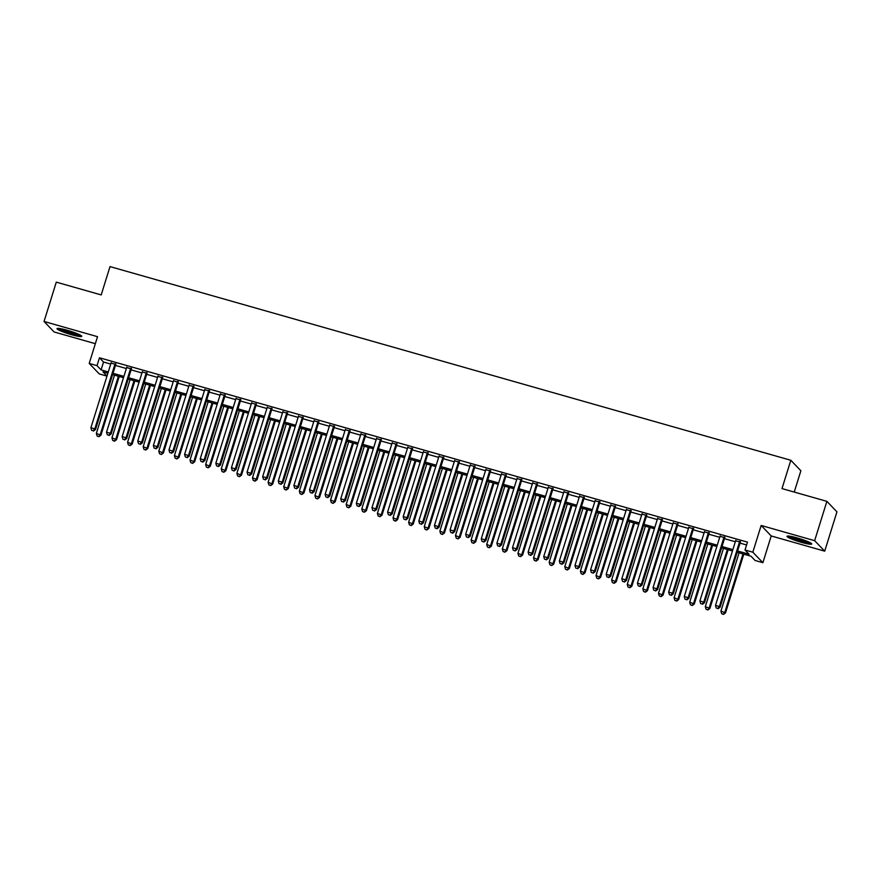 <?xml version="1.0" encoding="UTF-8"?>
<svg xmlns="http://www.w3.org/2000/svg" width="881" height="881" viewBox="0 0 881 881"><rect width="100%" height="100%" fill="white"/><g stroke="black" fill="none" stroke-linecap="round" stroke-linejoin="round"><path stroke-width="1.32" d="M71.504 334.703A12.94 1.509 -162.7 0 0 81.735 336.333A12.94 1.509 -162.7 0 0 67.264 330.276A12.94 1.509 -162.7 0 0 57.023 328.635A12.94 1.509 -162.7 0 0 71.504 334.703M801.49 542.366A12.94 1.509 -162.7 0 0 811.72 543.995A12.94 1.509 -162.7 0 0 797.25 537.939A12.94 1.509 -162.7 0 0 787.019 536.298A12.94 1.509 -162.7 0 0 801.49 542.366M106.986 376.11L99.267 373.918L89.201 363.424L97.009 365.648L101.084 369.899L108.286 371.947M794.244 492.061L800.873 470.762L790.819 460.267L110.015 266.602L101.194 294.915L56.296 282.14L44.05 321.466L54.115 331.961L95.346 343.689M790.819 460.267L781.998 488.581L826.885 501.355L836.95 511.839L824.704 551.165L814.639 540.681L761.162 525.461L752.826 552.211L762.891 562.695L755.083 560.481L751.008 556.219L737.188 552.299M761.162 525.461L771.216 535.956L824.704 551.165M771.216 535.956L762.891 562.695M826.885 501.355L814.639 540.681M115.774 364.426L111.039 363.082M131.39 368.875L126.655 367.531M147.006 373.313L142.27 371.969M162.622 377.751L157.886 376.407M178.237 382.2L173.502 380.856M193.842 386.638L189.118 385.294M209.458 391.087L204.733 389.732M225.073 395.525L220.349 394.181M240.689 399.963L235.965 398.619M256.305 404.412L251.57 403.058M271.921 408.85L267.185 407.507M287.536 413.288L282.801 411.945M303.152 417.737L298.417 416.383M318.768 422.175L314.032 420.832M334.384 426.613L329.648 425.27M349.999 431.062L345.264 429.719M365.604 435.5L360.88 434.157M381.22 439.938L376.495 438.595M396.835 444.387L392.111 443.044M412.451 448.825L407.727 447.482M428.067 453.275L423.343 451.92M443.683 457.713L438.947 456.369M459.298 462.151L454.563 460.807M474.914 466.6L470.179 465.245M490.53 471.038L485.794 469.694M506.146 475.476L501.41 474.132M521.761 479.925L517.026 478.57M537.377 484.363L532.642 483.019M552.982 488.801L548.257 487.457M568.597 493.25L563.873 491.906M584.213 497.688L579.489 496.344M599.829 502.126L595.104 500.782M615.445 506.575L610.709 505.231M631.06 511.013L626.325 509.67M646.676 515.462L641.941 514.108M662.292 519.9L657.556 518.557M677.907 524.338L673.172 522.995M693.523 528.787L688.788 527.433M709.139 533.225L704.404 531.882M724.744 537.663L720.019 536.32M737.606 550.966L749.103 554.237L745.018 549.986L747.473 542.123L99.454 357.774L103.54 362.036L110.731 364.073M115.466 365.428L126.346 368.522M131.082 369.866L141.962 372.96M146.698 374.304L157.578 377.409M162.302 378.753L173.194 381.847M177.918 383.191L188.809 386.285M193.534 387.629L204.425 390.735M209.149 392.078L220.041 395.173M224.765 396.516L235.645 399.611M240.381 400.965L251.261 404.06M255.997 405.403L266.877 408.498M271.612 409.841L282.493 412.936M287.228 414.29L298.108 417.385M302.844 418.728L313.724 421.823M318.459 423.166L329.34 426.261M334.075 427.615L344.956 430.71M349.68 432.053L360.571 435.148M365.296 436.491L376.187 439.597M380.911 440.94L391.803 444.035M396.527 445.379L407.407 448.473M412.143 449.817L423.023 452.922M427.759 454.266L438.639 457.36M443.374 458.704L454.255 461.798M458.99 463.153L469.87 466.247M474.606 467.591L485.486 470.685M490.221 472.029L501.102 475.123M505.837 476.478L516.718 479.572M521.442 480.916L532.333 484.01M537.058 485.354L547.949 488.448M552.673 489.803L563.565 492.897M568.289 494.241L579.18 497.336M583.905 498.679L594.785 501.785M599.52 503.128L610.401 506.223M615.136 507.566L626.017 510.661M630.752 512.004L641.632 515.11M646.368 516.453L657.248 519.548M661.983 520.891L672.864 523.986M677.599 525.34L688.479 528.435M693.204 529.778L704.095 532.873M708.82 534.216L719.711 537.311M724.435 538.665L735.327 541.76M740.051 543.103L746.581 544.965M740.359 542.112L735.635 540.758M89.201 363.424L97.527 336.685L44.05 321.466M99.454 357.774L97.009 365.648M745.018 549.986L752.826 552.211M107.867 373.269L102.989 371.881L106.997 376.066M732.463 550.944L721.572 547.85M716.848 546.506L705.956 543.412M701.232 542.068L690.352 538.974M685.616 537.619L674.736 534.525M670 533.181L659.12 530.087M654.385 528.743L643.504 525.638M638.769 524.294L627.889 521.2M623.153 519.856L612.273 516.762M607.538 515.418L596.657 512.313M591.922 510.969L581.042 507.874M576.317 506.531L565.426 503.436M560.701 502.082L549.81 498.987M545.086 497.644L534.194 494.549M529.47 493.206L518.59 490.111M513.854 488.757L502.974 485.662M498.239 484.319L487.358 481.224M482.623 479.881L471.742 476.786M467.007 475.432L456.127 472.337M451.391 470.994L440.511 467.899M435.776 466.556L424.895 463.45M420.16 462.107L409.28 459.012M404.555 457.668L393.664 454.574M388.939 453.23L378.048 450.125M373.324 448.781L362.432 445.687M357.708 444.343L346.817 441.249M342.092 439.894L331.212 436.8M326.477 435.456L315.596 432.362M310.861 431.018L299.981 427.924M295.245 426.569L284.365 423.475M279.629 422.131L268.749 419.037M264.014 417.693L253.133 414.599M248.398 413.244L237.518 410.15M232.782 408.806L221.902 405.712M217.178 404.368L206.286 401.262M201.562 399.919L190.67 396.824M185.946 395.481L175.055 392.386M170.33 391.043L159.45 387.937M154.715 386.594L143.834 383.499M139.099 382.156L128.219 379.061M123.483 377.707L112.603 374.612M113.01 373.291L123.902 376.385M128.626 377.729L139.517 380.823M144.242 382.178L155.122 385.272M159.857 386.616L170.738 389.71M175.473 391.054L186.354 394.148M191.089 395.503L201.969 398.597M206.705 399.941L217.585 403.035M222.32 404.379L233.201 407.485M237.936 408.828L248.816 411.923M253.552 413.266L264.432 416.361M269.157 417.704L280.048 420.81M284.772 422.153L295.664 425.248M300.388 426.591L311.279 429.686M316.004 431.04L326.884 434.135M331.619 435.478L342.5 438.573M347.235 439.916L358.115 443.011M362.851 444.365L373.731 447.46M378.467 448.803L389.347 451.898M394.082 453.241L404.963 456.336M409.698 457.691L420.578 460.785M425.314 462.129L436.194 465.223M440.918 466.567L451.81 469.672M456.534 471.016L467.426 474.11M472.15 475.454L483.041 478.548M487.766 479.892L498.646 482.997M503.381 484.341L514.262 487.435M518.997 488.779L529.877 491.873M534.613 493.228L545.493 496.322M550.229 497.666L561.109 500.76M565.844 502.104L576.725 505.198M581.46 506.553L592.34 509.647M597.076 510.991L607.956 514.086M612.68 515.429L623.572 518.524M628.296 519.878L639.188 522.973M643.912 524.316L654.803 527.411M659.528 528.754L670.419 531.86M675.143 533.203L686.024 536.298M690.759 537.641L701.639 540.736M706.375 542.079L717.255 545.185M721.991 546.528L732.871 549.623M103.54 362.036L101.084 369.899M739.688 541.397L719.403 606.524L715.493 605.412L735.778 540.284M740.514 541.639L720.074 607.229L719.403 606.524L717.795 608.452L716.231 608L717.795 608.452M718.07 608.727L720.074 607.229M715.493 605.412L716.231 608M739.082 552.827L720.933 611.084L725.515 612.901L743.806 554.182M723.235 614.123L721.671 613.672L723.51 614.398L724.843 612.196L742.98 553.94M721.671 613.672L720.933 611.084M725.515 612.901L723.51 614.398M809.705 542.443A11.2 1.31 17.3 0 1 801.6 540.802A11.2 1.31 17.3 0 1 789.563 536.177M792.933 536.815A10.374 1.211 -162.7 0 0 801.71 539.877A10.374 1.211 -162.7 0 0 806.567 541.066M788.495 536.055A12.863 1.509 -162.7 0 0 801.875 541.088A12.863 1.509 -162.7 0 0 810.652 542.96M79.708 334.791A11.2 1.31 17.3 0 1 61.56 329.593A11.2 1.31 17.3 0 1 59.578 328.514M62.936 329.164A10.374 1.211 -162.7 0 0 76.57 333.403M58.498 328.393A12.863 1.509 -162.7 0 0 60.349 329.351A12.863 1.509 -162.7 0 0 80.656 335.298M724.072 536.958L703.787 602.086L699.877 600.974L720.162 535.846M724.898 537.19L704.47 602.791L703.787 602.086L702.179 604.003L700.615 603.562L702.179 604.003M702.454 604.289L704.47 602.791M699.877 600.974L700.615 603.562M708.456 532.52L688.171 597.637L684.262 596.525L704.547 531.408M709.282 532.752L688.854 598.353L688.171 597.637L686.563 599.565L685 599.124L686.563 599.565M686.839 599.851L688.854 598.353M684.262 596.525L685 599.124M692.84 528.071L672.555 593.199L668.646 592.087L688.931 526.959M693.666 528.314L673.238 593.904L672.555 593.199L670.948 595.127L669.395 594.675L670.948 595.127M671.223 595.402L673.238 593.904M668.646 592.087L669.395 594.675M677.225 523.633L656.94 588.761L653.041 587.649L673.315 522.521M678.051 523.865L657.622 589.466L656.94 588.761L655.332 590.677L653.779 590.237L655.332 590.677M655.607 590.964L657.622 589.466M653.041 587.649L653.779 590.237M723.466 548.389L705.318 606.646L709.899 608.463L728.191 549.733M707.619 609.674L706.055 609.234L707.895 609.96L709.227 607.758L727.365 549.502M706.055 609.234L705.318 606.646M709.899 608.463L707.895 609.96M707.85 543.951L689.702 602.197L694.294 604.025L712.586 545.295M692.003 605.236L690.44 604.795L692.279 605.522L693.611 603.309L711.749 545.053M690.44 604.795L689.702 602.197M694.294 604.025L692.279 605.522M692.235 539.502L674.086 597.759L678.678 599.576L696.97 540.846M676.388 600.798L674.824 600.346L676.663 601.073L677.996 598.871L696.133 540.615M674.824 600.346L674.086 597.759M678.678 599.576L676.663 601.073M676.619 535.064L658.481 593.32L663.063 595.138L681.354 536.408M660.772 596.349L659.219 595.908L661.047 596.635L662.38 594.433L680.528 536.177M659.219 595.908L658.481 593.32M663.063 595.138L661.047 596.635M661.609 519.195L641.324 584.312L637.426 583.2L657.711 518.083M662.435 519.427L642.007 585.028L641.324 584.312L639.716 586.239L638.163 585.799L639.716 586.239M639.991 586.526L642.007 585.028M637.426 583.2L638.163 585.799M661.003 530.626L642.866 588.871L647.447 590.699L665.739 531.97M645.156 591.911L643.604 591.47L645.432 592.197L646.764 589.984L664.913 531.728M643.604 591.47L642.866 588.871M647.447 590.699L645.432 592.197M645.993 514.746L625.708 579.874L621.81 578.762L642.095 513.634M646.819 514.989L626.391 580.579L625.708 579.874L624.111 581.801L622.548 581.35L624.111 581.801M624.376 582.077L626.391 580.579M621.81 578.762L622.548 581.35M645.388 526.177L627.25 584.433L631.831 586.25L650.123 527.521M629.552 587.473L627.988 587.021L629.816 587.748L631.148 585.546L649.297 527.29M627.988 587.021L627.25 584.433M631.831 586.25L629.816 587.748M630.378 510.308L610.093 575.425L606.194 574.324L626.479 509.196M631.203 510.54L610.775 576.141L610.093 575.425L608.496 577.352L606.932 576.912L608.496 577.352M608.76 577.639L610.775 576.141M606.194 574.324L606.932 576.912M629.772 521.739L611.634 579.995L616.215 581.812L634.507 523.083M613.936 583.024L612.372 582.583L614.2 583.31L615.533 581.097L633.681 522.851M612.372 582.583L611.634 579.995M616.215 581.812L614.2 583.31M614.762 505.859L594.477 570.987L590.578 569.875L610.863 504.758M615.588 506.101L595.16 571.703L594.477 570.987L592.88 572.914L591.316 572.474L592.88 572.914M593.144 573.201L595.16 571.703M590.578 569.875L591.316 572.474M614.156 517.301L596.019 575.546L600.6 577.363L618.891 518.645M598.32 578.586L596.756 578.145L598.584 578.872L599.917 576.659L618.066 518.402M596.756 578.145L596.019 575.546M600.6 577.363L598.584 578.872M599.146 501.421L578.861 566.549L574.963 565.437L595.248 500.309M599.983 501.652L579.544 567.254L578.861 566.549L577.264 568.476L575.7 568.025L577.264 568.476M577.54 568.752L579.544 567.254M574.963 565.437L575.7 568.025M598.551 512.852L580.403 571.108L584.984 572.925L603.276 514.196M582.704 574.148L581.141 573.696L582.969 574.423L584.301 572.221L602.45 513.964M581.141 573.696L580.403 571.108M584.984 572.925L582.969 574.423M583.53 496.983L563.256 562.1L559.347 560.999L579.632 495.871M584.367 497.214L563.928 562.816L563.256 562.1L561.649 564.027L560.085 563.587L561.649 564.027M561.924 564.314L563.928 562.816M559.347 560.999L560.085 563.587M582.936 508.414L564.787 566.67L569.368 568.487L587.66 509.758M567.089 569.699L565.525 569.258L567.364 569.985L568.697 567.771L586.834 509.526M565.525 569.258L564.787 566.67M569.368 568.487L567.364 569.985M567.926 492.534L547.641 557.662L543.731 556.55L564.016 491.433M568.752 492.776L548.312 558.367L547.641 557.662L546.033 559.589L544.469 559.138L546.033 559.589M546.308 559.875L548.312 558.367M543.731 556.55L544.469 559.138M567.32 503.965L549.171 562.221L553.753 564.038L572.044 505.32M551.473 565.261L549.909 564.809L551.748 565.547L553.081 563.333L571.218 505.077M549.909 564.809L549.171 562.221M553.753 564.038L551.748 565.547M552.31 488.096L532.025 553.224L528.115 552.112L548.4 486.984M553.136 488.327L532.708 553.929L532.025 553.224L530.417 555.14L528.853 554.7L530.417 555.14M530.692 555.426L532.708 553.929M528.115 552.112L528.853 554.7M551.704 499.527L533.556 557.783L538.137 559.6L556.429 500.871M535.857 560.812L534.293 560.371L536.133 561.098L537.465 558.895L555.603 500.639M534.293 560.371L533.556 557.783M538.137 559.6L536.133 561.098M536.694 483.658L516.409 548.775L512.5 547.674L532.785 482.546M537.52 483.889L517.092 549.491L516.409 548.775L514.801 550.702L513.238 550.262L514.801 550.702M515.077 550.988L517.092 549.491M512.5 547.674L513.238 550.262M536.089 495.089L517.94 553.334L522.532 555.162L540.824 496.432M520.242 556.374L518.678 555.933L520.517 556.66L521.849 554.446L539.987 496.201M518.678 555.933L517.94 553.334M522.532 555.162L520.517 556.66M521.078 479.209L500.793 544.337L496.884 543.225L517.169 478.097M521.904 479.451L501.476 545.042L500.793 544.337L499.186 546.264L497.622 545.813L499.186 546.264M499.461 546.55L501.476 545.042M496.884 543.225L497.622 545.813M520.473 490.64L502.324 548.896L506.916 550.713L525.208 491.994M504.626 551.935L503.062 551.484L504.901 552.211L506.234 550.008L524.371 491.752M503.062 551.484L502.324 548.896M506.916 550.713L504.901 552.211M505.463 474.771L485.178 539.899L481.279 538.787L501.553 473.659M506.289 475.002L485.86 540.604L485.178 539.899L483.57 541.815L482.017 541.375L483.57 541.815M483.845 542.101L485.86 540.604M481.279 538.787L482.017 541.375M504.857 486.202L486.708 544.458L491.301 546.275L509.592 487.545M489.01 547.486L487.457 547.046L489.285 547.773L490.618 545.57L508.766 487.314M487.457 547.046L486.708 544.458M491.301 546.275L489.285 547.773M489.847 470.333L469.562 535.45L465.664 534.338L485.949 469.221M490.673 470.564L470.245 536.166L469.562 535.45L467.954 537.377L466.401 536.936L467.954 537.377M468.229 537.663L470.245 536.166M465.664 534.338L466.401 536.936M489.241 481.764L471.104 540.009L475.685 541.837L493.977 483.107M473.394 543.048L471.842 542.608L473.67 543.335L475.002 541.121L493.151 482.865M471.842 542.608L471.104 540.009M475.685 541.837L473.67 543.335M474.231 465.884L453.946 531.012L450.048 529.899L470.333 464.772M475.057 466.126L454.629 531.717L453.946 531.012L452.349 532.939L450.786 532.487L452.349 532.939M452.614 533.214L454.629 531.717M450.048 529.899L450.786 532.487M473.626 477.315L455.488 535.571L460.069 537.388L478.361 478.669M457.779 538.61L456.226 538.159L458.054 538.886L459.386 536.683L477.535 478.427M456.226 538.159L455.488 535.571M460.069 537.388L458.054 538.886M458.616 461.446L438.331 526.574L434.432 525.461L454.717 460.334M459.442 461.677L439.013 527.279L438.331 526.574L436.734 528.49L435.17 528.049L436.734 528.49M436.998 528.776L439.013 527.279M434.432 525.461L435.17 528.049M458.01 472.877L439.872 531.133L444.453 532.95L462.745 474.22M442.174 534.161L440.61 533.721L442.438 534.448L443.771 532.245L461.919 473.989M440.61 533.721L439.872 531.133M444.453 532.95L442.438 534.448M443 457.008L422.715 522.125L418.816 521.012L439.101 455.895M443.826 457.239L423.398 522.84L422.715 522.125L421.118 524.052L419.554 523.611L421.118 524.052M421.382 524.338L423.398 522.84M418.816 521.012L419.554 523.611M442.394 468.439L424.257 526.684L428.838 528.512L447.13 469.782M426.558 529.723L424.994 529.283L426.822 530.01L428.155 527.796L446.304 469.54M424.994 529.283L424.257 526.684M428.838 528.512L426.822 530.01M427.384 452.559L407.099 517.687L403.201 516.574L423.486 451.446M428.221 452.801L407.782 518.391L407.099 517.687L405.502 519.614L403.939 519.162L405.502 519.614M405.778 519.889L407.782 518.391M403.201 516.574L403.939 519.162M426.789 463.99L408.641 522.246L413.222 524.063L431.514 465.333M410.942 525.285L409.379 524.834L411.207 525.561L412.539 523.358L430.688 465.102M409.379 524.834L408.641 522.246M413.222 524.063L411.207 525.561M411.768 448.121L391.494 513.238L387.585 512.136L407.87 447.008M412.605 448.352L392.166 513.953L391.494 513.238L389.887 515.165L388.323 514.724L389.887 515.165M390.162 515.451L392.166 513.953M387.585 512.136L388.323 514.724M411.174 459.552L393.025 517.808L397.606 519.625L415.898 460.895M395.327 520.836L393.763 520.396L395.602 521.123L396.924 518.909L415.072 460.664M393.763 520.396L393.025 517.808M397.606 519.625L395.602 521.123M396.164 443.672L375.879 508.8L371.969 507.687L392.254 442.57M396.99 443.914L376.55 509.515L375.879 508.8L374.271 510.727L372.707 510.286L374.271 510.727M374.546 511.013L376.55 509.515M371.969 507.687L372.707 510.286M395.558 455.114L377.409 513.359L381.991 515.187L400.282 456.457M379.711 516.398L378.147 515.958L379.986 516.684L381.319 514.471L399.456 456.215M378.147 515.958L377.409 513.359M381.991 515.187L379.986 516.684M380.548 439.234L360.263 504.361L356.353 503.249L376.639 438.121M381.374 439.465L360.935 505.066L360.263 504.361L358.655 506.289L357.091 505.837L358.655 506.289M358.93 506.564L360.935 505.066M356.353 503.249L357.091 505.837M379.942 450.665L361.794 508.921L366.375 510.738L384.667 452.008M364.095 511.96L362.531 511.509L364.371 512.235L365.703 510.033L383.841 451.777M362.531 511.509L361.794 508.921M366.375 510.738L364.371 512.235M364.932 434.796L344.647 499.912L340.738 498.811L361.023 433.683M365.758 435.027L345.33 500.628L344.647 499.912L343.039 501.84L341.476 501.399L343.039 501.84M343.315 502.126L345.33 500.628M340.738 498.811L341.476 501.399M364.327 446.226L346.178 504.483L350.77 506.3L369.051 447.57M348.48 507.511L346.916 507.071L348.755 507.797L350.087 505.584L368.225 447.339M346.916 507.071L346.178 504.483M350.77 506.3L348.755 507.797M349.317 430.346L329.031 495.474L325.122 494.362L345.407 429.245M350.142 430.589L329.714 496.179L329.031 495.474L327.424 497.402L325.86 496.95L327.424 497.402M327.699 497.688L329.714 496.179M325.122 494.362L325.86 496.95M333.701 425.908L313.416 491.036L309.517 489.924L329.791 424.796M334.527 426.14L314.099 491.741L313.416 491.036L311.808 492.953L310.255 492.512L311.808 492.953M312.083 493.239L314.099 491.741M309.517 489.924L310.255 492.512M318.085 421.47L297.8 486.587L293.902 485.486L314.187 420.358M318.911 421.702L298.483 487.303L297.8 486.587L296.192 488.515L294.639 488.074L296.192 488.515M296.468 488.801L298.483 487.303M293.902 485.486L294.639 488.074M348.711 441.777L330.562 500.034L335.154 501.851L353.446 443.132M332.864 503.073L331.3 502.622L333.139 503.359L334.472 501.146L352.609 442.89M331.3 502.622L330.562 500.034M335.154 501.851L333.139 503.359M333.095 437.339L314.946 495.596L319.539 497.413L337.83 438.683M317.248 498.624L315.684 498.183L317.523 498.91L318.856 496.708L337.005 438.452M315.684 498.183L314.946 495.596M319.539 497.413L317.523 498.91M317.479 432.901L299.342 491.158L303.923 492.975L322.215 434.245M301.632 494.186L300.08 493.745L301.908 494.472L303.24 492.259L321.389 434.014M300.08 493.745L299.342 491.158M303.923 492.975L301.908 494.472M302.469 417.021L282.184 482.149L278.286 481.037L298.571 415.909M303.295 417.264L282.867 482.854L282.184 482.149L280.587 484.076L279.024 483.625L280.587 484.076M280.852 484.363L282.867 482.854M278.286 481.037L279.024 483.625M301.864 428.452L283.726 486.708L288.307 488.526L306.599 429.807M286.017 489.748L284.464 489.296L286.292 490.023L287.624 487.821L305.773 429.565M284.464 489.296L283.726 486.708M288.307 488.526L286.292 490.023M286.854 412.583L266.569 477.711L262.67 476.599L282.955 411.471M287.68 412.815L267.251 478.416L266.569 477.711L264.972 479.627L263.408 479.187L264.972 479.627M265.236 479.914L267.251 478.416M262.67 476.599L263.408 479.187M286.248 424.014L268.11 482.27L272.692 484.087L290.983 425.358M270.412 485.299L268.848 484.858L270.676 485.585L272.009 483.383L290.157 425.127M268.848 484.858L268.11 482.27M272.692 484.087L270.676 485.585M271.238 408.145L250.953 473.262L247.054 472.15L267.339 407.033M272.064 408.377L251.636 473.978L250.953 473.262L249.356 475.189L247.792 474.749L249.356 475.189M249.62 475.476L251.636 473.978M247.054 472.15L247.792 474.749M270.632 419.576L252.495 477.821L257.076 479.649L275.368 420.92M254.796 480.861L253.232 480.42L255.061 481.147L256.393 478.934L274.542 420.678M253.232 480.42L252.495 477.821M257.076 479.649L255.061 481.147M255.622 403.696L235.337 468.824L231.439 467.712L251.724 402.584M256.448 403.939L236.02 469.529L235.337 468.824L233.74 470.751L232.177 470.3L233.74 470.751M234.005 471.027L236.02 469.529M231.439 467.712L232.177 470.3M255.016 415.127L236.879 473.383L241.46 475.2L259.752 416.482M239.18 476.423L237.617 475.971L239.445 476.698L240.777 474.496L258.926 416.239M237.617 475.971L236.879 473.383M241.46 475.2L239.445 476.698M240.006 399.258L219.732 464.386L215.823 463.274L236.108 398.146M240.843 399.489L220.404 465.091L219.732 464.386L218.125 466.302L216.561 465.862L218.125 466.302M218.4 466.589L220.404 465.091M215.823 463.274L216.561 465.862M239.412 410.689L221.263 468.945L225.844 470.762L244.136 412.033M223.565 471.974L222.001 471.533L223.84 472.26L225.162 470.058L243.31 411.801M222.001 471.533L221.263 468.945M225.844 470.762L223.84 472.26M224.402 394.82L204.117 459.937L200.207 458.825L220.492 393.708M225.228 395.051L204.788 460.653L204.117 459.937L202.509 461.864L200.945 461.424L202.509 461.864M202.784 462.151L204.788 460.653M200.207 458.825L200.945 461.424M223.796 406.251L205.647 464.496L210.229 466.324L228.52 407.595M207.949 467.536L206.385 467.095L208.224 467.822L209.557 465.609L227.694 407.352M206.385 467.095L205.647 464.496M210.229 466.324L208.224 467.822M208.786 390.371L188.501 455.499L184.592 454.387L204.877 389.259M209.612 390.613L189.173 456.204L188.501 455.499L186.893 457.426L185.329 456.975L186.893 457.426M187.168 457.702L189.173 456.204M184.592 454.387L185.329 456.975M208.18 401.802L190.032 460.058L194.613 461.875L212.905 403.146M192.333 463.098L190.77 462.646L192.609 463.373L193.941 461.17L212.079 402.914M190.77 462.646L190.032 460.058M194.613 461.875L192.609 463.373M193.17 385.933L172.885 451.061L168.976 449.949L189.261 384.821M193.996 386.164L173.568 451.766L172.885 451.061L171.277 452.977L169.714 452.537L171.277 452.977M171.553 453.263L173.568 451.766M168.976 449.949L169.714 452.537M192.565 397.364L174.416 455.62L178.997 457.437L197.289 398.708M176.718 458.649L175.154 458.208L176.993 458.935L178.325 456.721L196.463 398.476M175.154 458.208L174.416 455.62M178.997 457.437L176.993 458.935M177.555 381.484L157.27 446.612L153.36 445.5L173.645 380.383M178.38 381.726L157.952 447.328L157.27 446.612L155.662 448.539L154.098 448.099L155.662 448.539M155.937 448.825L157.952 447.328M153.36 445.5L154.098 448.099M176.949 392.926L158.8 451.171L163.392 452.999L181.684 394.27M161.102 454.211L159.538 453.77L161.377 454.497L162.71 452.283L180.847 394.027M159.538 453.77L158.8 451.171M163.392 452.999L161.377 454.497M161.939 377.046L141.654 442.174L137.744 441.062L158.029 375.934M162.765 377.277L142.337 442.879L141.654 442.174L140.046 444.101L138.493 443.65L140.046 444.101M140.321 444.376L142.337 442.879M137.744 441.062L138.493 443.65M161.333 388.477L143.185 446.733L147.777 448.55L166.069 389.82M145.486 449.773L143.922 449.321L145.761 450.048L147.094 447.845L165.232 389.589M143.922 449.321L143.185 446.733M147.777 448.55L145.761 450.048M146.323 372.608L126.038 437.725L122.14 436.624L142.414 371.496M147.149 372.839L126.721 438.441L126.038 437.725L124.43 439.652L122.877 439.212L124.43 439.652M124.706 439.938L126.721 438.441M122.14 436.624L122.877 439.212M145.717 384.039L127.58 442.295L132.161 444.112L150.453 385.382M129.87 445.323L128.318 444.883L130.146 445.61L131.478 443.396L149.627 385.151M128.318 444.883L127.58 442.295M132.161 444.112L130.146 445.61M130.707 368.159L110.422 433.287L106.524 432.175L126.809 367.058M131.533 368.401L111.105 433.992L110.422 433.287L108.815 435.214L107.262 434.762L108.815 435.214M109.09 435.5L111.105 433.992M106.524 432.175L107.262 434.762M130.102 379.59L111.964 437.846L116.545 439.663L134.837 380.944M114.255 440.885L112.702 440.434L114.53 441.172L115.863 438.958L134.011 380.702M112.702 440.434L111.964 437.846M116.545 439.663L114.53 441.172M115.092 363.721L94.807 428.849L90.908 427.737L111.193 362.609M115.918 363.952L95.489 429.554L94.807 428.849L93.21 430.765L91.646 430.324L93.21 430.765M93.474 431.051L95.489 429.554M90.908 427.737L91.646 430.324M114.486 375.152L96.348 433.408L100.93 435.225L119.221 376.495M98.65 436.436L97.086 435.996L98.914 436.723L100.247 434.52L118.395 376.264M97.086 435.996L96.348 433.408M100.93 435.225L98.914 436.723"/></g></svg>
